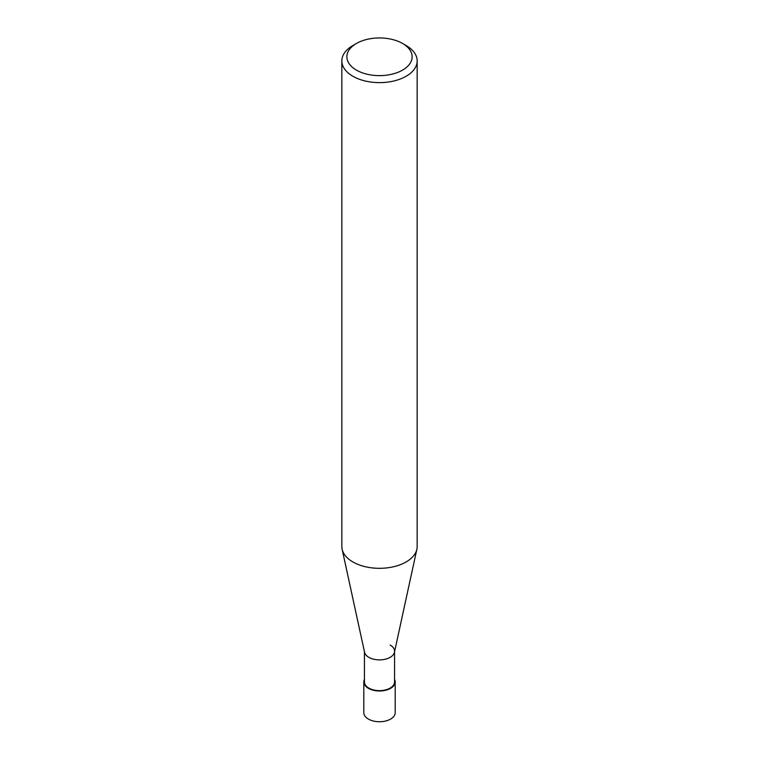<?xml version="1.0" encoding="UTF-8"?>
<svg xmlns="http://www.w3.org/2000/svg" width="759" height="759" viewBox="0 0 759 759"><rect width="100%" height="100%" fill="white"/><g stroke="black" fill="none" stroke-linecap="round" stroke-linejoin="round"><path stroke-width="1.14" d="M406.122 45.521L402.574 43.472A32.637 18.842 180 0 1 402.574 70.113A32.637 18.842 180 0 1 356.426 70.113A32.637 18.842 180 0 1 356.426 43.472A32.637 18.842 180 0 1 402.574 43.472L406.122 45.521A37.656 21.736 0 0 1 417.156 60.891L417.156 546.575A37.656 21.736 180 0 1 416.862 549.288A37.656 21.736 180 0 1 391.71 567.144A37.656 21.736 180 0 1 352.878 561.945A37.656 21.736 180 0 1 342.138 549.288A37.656 21.736 180 0 1 341.844 546.575L341.844 60.891A37.656 21.736 0 0 0 352.878 76.261A37.656 21.736 0 0 0 393.912 80.976A37.656 21.736 0 0 0 417.156 60.891M356.426 43.472L352.878 45.521A37.656 21.736 0 0 0 341.844 60.891M342.138 549.288L364.557 652.275A15.066 8.7 0 0 0 368.846 657.341A15.066 8.7 0 0 0 384.386 659.419A15.066 8.7 0 0 0 394.443 652.275L416.862 549.288M364.434 651.194A15.066 8.7 0 0 0 368.846 657.341A15.066 8.7 0 0 0 385.268 659.229A15.066 8.7 0 0 0 394.566 651.194A15.066 8.7 0 0 0 390.154 645.046M364.434 651.734L364.434 681.933A15.066 8.7 0 0 0 368.846 688.081A15.066 8.7 0 0 0 385.268 689.969A15.066 8.7 0 0 0 394.566 681.933L394.566 651.734M364.434 679.4A15.692 9.061 0 0 0 363.808 681.933A15.692 9.061 0 0 0 368.409 688.337A15.692 9.061 0 0 0 385.506 690.301A15.692 9.061 0 0 0 395.192 681.933A15.692 9.061 0 0 0 394.566 679.4M395.192 681.933L395.192 712.682A15.692 9.061 180 0 1 385.506 721.05A15.692 9.061 180 0 1 368.409 719.086A15.692 9.061 180 0 1 363.808 712.682L363.808 681.933"/></g></svg>
